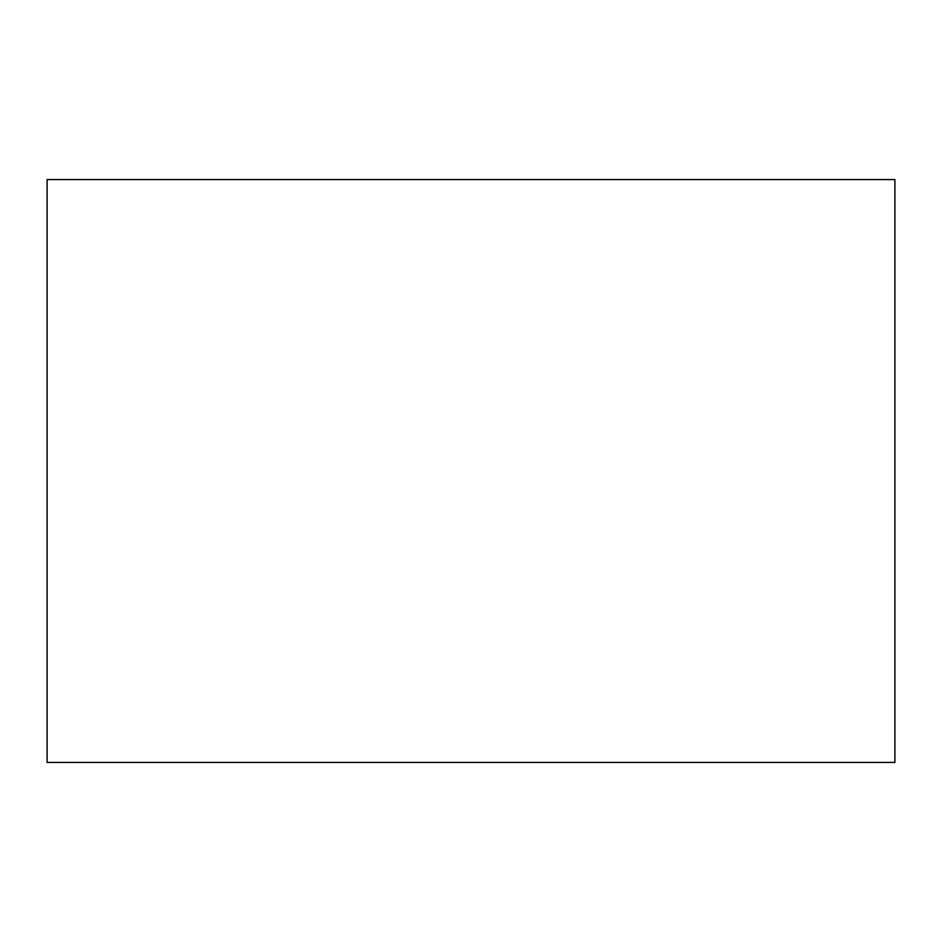 <?xml version="1.0" encoding="UTF-8"?>
<svg xmlns="http://www.w3.org/2000/svg" width="942" height="942" viewBox="0 0 942 942"><rect width="100%" height="100%" fill="white"/><g stroke="black" fill="none" stroke-linecap="round" stroke-linejoin="round"><path stroke-width="1.41" d="M47.1 179.569L47.1 762.431L894.9 762.431L894.9 179.569L47.1 179.569"/></g></svg>
